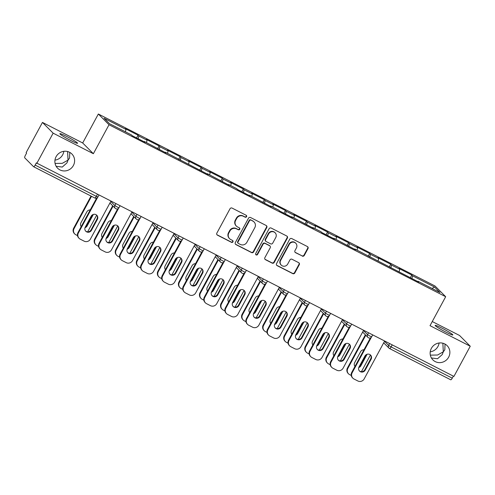 <?xml version="1.0" encoding="UTF-8"?>
<svg xmlns="http://www.w3.org/2000/svg" width="495" height="495" viewBox="0 0 495 495"><rect width="100%" height="100%" fill="white"/><g stroke="black" fill="none" stroke-linecap="round" stroke-linejoin="round"><path stroke-width="0.74" d="M56.152 166.289L62.277 167.056L66.974 162.88L68.038 160.133L62.277 163.338L55.069 163.443M73.384 165.497A10.067 9.665 -44.9 0 1 57.606 168.189A10.067 9.665 -44.9 0 1 56.102 156.674A10.067 9.665 -44.9 0 1 71.88 153.982A10.067 9.665 -44.9 0 1 73.384 165.497M63.836 151.309A10.067 9.665 -44.9 0 1 62.698 154.762A10.067 9.665 -44.9 0 1 54.964 160.133M431.411 357.978L437.543 358.745L442.239 354.568L443.303 351.821L437.543 355.026L430.334 355.132M448.643 357.186A10.067 9.665 -44.9 0 1 432.871 359.877A10.067 9.665 -44.9 0 1 431.368 348.362A10.067 9.665 -44.9 0 1 447.146 345.671A10.067 9.665 -44.9 0 1 448.643 357.186M439.096 342.998A10.067 9.665 -44.9 0 1 437.964 346.45A10.067 9.665 -44.9 0 1 430.229 351.821M246.566 216.692A1.083 1.04 135.1 0 0 246.151 215.269L232.075 208.079A1.547 1.485 135.1 0 0 230.02 208.76L216.847 233.12A1.547 1.485 135.1 0 0 217.435 235.15L231.518 242.346A1.083 1.04 135.1 0 0 232.792 240.632A1.083 1.04 135.1 0 0 232.539 240.446L230.72 239.518A4.944 4.746 135.1 0 1 228.82 233.021L229.921 230.992A4.944 4.746 135.1 0 1 236.499 228.826L238.324 229.754A1.083 1.04 135.1 0 0 239.599 228.047A1.083 1.04 135.1 0 0 239.345 227.861L237.526 226.927A4.944 4.746 135.1 0 1 235.626 220.43L236.728 218.4A4.944 4.746 135.1 0 1 243.305 216.235L245.13 217.169A1.083 1.04 135.1 0 0 246.566 216.692M236.363 226.085L236.053 225.769A4.944 4.746 135.1 0 1 235.317 220.12L236.412 218.091A4.944 4.746 135.1 0 1 242.996 215.925L244.815 216.853A1.083 1.04 135.1 0 0 246.232 215.319M216.934 234.723A1.547 1.485 135.1 0 0 217.126 234.84L231.202 242.03A1.083 1.04 135.1 0 0 232.619 240.496M229.556 238.67L229.247 238.361A4.944 4.746 135.1 0 1 228.511 232.706L229.606 230.676A4.944 4.746 135.1 0 1 236.189 228.511L238.008 229.445A1.083 1.04 135.1 0 0 239.425 227.904M445.976 332.17A10.067 0.848 -151.6 0 1 435.13 325.382A10.067 0.848 -151.6 0 1 441.992 328.166A10.067 0.848 -151.6 0 1 452.845 334.96A10.067 0.848 -151.6 0 1 445.976 332.17M70.717 140.487A10.067 0.848 -151.6 0 1 59.864 133.693A10.067 0.848 -151.6 0 1 66.726 136.478A10.067 0.848 -151.6 0 1 77.579 143.272A10.067 0.848 -151.6 0 1 70.717 140.487M302.241 256.101A1.547 1.485 135.1 0 0 304.295 255.426L307.995 248.589A1.547 1.485 135.1 0 0 307.401 246.56L291.765 238.571A1.547 1.485 135.1 0 0 289.711 239.246L276.538 263.612A1.547 1.485 135.1 0 0 277.126 265.642L292.762 273.63A1.547 1.485 135.1 0 0 294.822 272.955L299.283 264.695A1.547 1.485 135.1 0 0 298.689 262.666L292.001 259.25A1.547 1.485 135.1 0 0 289.946 259.925L287.731 264.021A4.133 3.966 135.1 0 1 281.259 265.122A4.133 3.966 135.1 0 1 280.64 260.401L289.315 244.357A4.133 3.966 135.1 0 1 295.787 243.255A4.133 3.966 135.1 0 1 296.4 247.976L294.958 250.649A1.547 1.485 135.1 0 0 295.552 252.685L301.931 255.785A1.547 1.485 135.1 0 0 303.986 255.111L307.686 248.273A1.547 1.485 135.1 0 0 307.593 246.677M93.363 153.71L82.684 142.975L42.459 122.426L53.138 133.161L93.363 153.71L109.024 124.752L445.679 296.715L430.025 325.679L470.25 346.228L453.921 376.423L36.345 162.892L35.151 165.101L96.302 196.336L97.397 194.306M53.138 133.161L36.809 163.362M266.786 227.539A1.547 1.485 135.1 0 0 266.192 225.51L250.557 217.522A1.547 1.485 135.1 0 0 248.502 218.196L235.329 242.562A1.547 1.485 135.1 0 0 235.923 244.592L251.559 252.58A1.547 1.485 135.1 0 0 253.613 251.906L266.786 227.539L266.477 227.224A1.547 1.485 135.1 0 0 266.39 225.627M271.161 228.047L286.797 236.035A1.547 1.485 135.1 0 1 287.391 238.064L274.218 262.43A1.547 1.485 135.1 0 1 272.157 263.105L265.469 259.689A1.547 1.485 135.1 0 1 264.875 257.66L270.221 247.778A1.547 1.485 135.1 0 0 269.627 245.743L265.184 243.478A1.547 1.485 135.1 0 0 263.13 244.153L257.567 254.442A1.083 1.04 135.1 0 1 255.872 254.733A1.083 1.04 135.1 0 1 255.711 253.496L269.107 228.721A1.547 1.485 135.1 0 1 271.161 228.047M109.024 124.752L98.344 114.011L435 285.98L445.679 296.715M410.305 277.745L411.778 275.022L398.958 268.469L399.768 269.286L399.162 271.65M411.778 275.022L412.589 275.839L434.523 287.038L439.944 292.489L418.009 281.284L418.82 282.094L354.835 249.01L355.645 249.827L333.779 238.256L334.589 239.066L321.762 232.52L320.952 231.703L312.722 227.496L313.533 228.313L291.66 216.742L292.471 217.559L279.65 211.006L278.84 210.189L270.604 205.988L271.415 206.799L249.548 195.228L250.359 196.045L237.532 189.492L236.721 188.675L228.486 184.474L229.296 185.285L207.43 173.714L208.24 174.531L165.311 152.2L166.122 153.017L144.255 141.446L145.066 142.257L132.245 135.71L131.435 134.894L109.5 123.688L104.08 118.243L126.015 129.449L125.408 131.819M136.552 137.913L138.025 135.184L125.204 128.638L126.015 129.449M138.025 135.184L138.835 136.001L147.071 140.209L146.464 142.572M157.614 148.667L159.087 145.945L146.26 139.392L147.071 140.209M159.087 145.945L159.897 146.755L168.127 150.963L167.52 153.332M178.67 159.427L180.143 156.698L167.322 150.146L168.127 150.963M180.143 156.698L180.953 157.515L189.189 161.717L188.583 164.086M199.726 170.181L201.199 167.458L188.378 160.906L189.189 161.717M201.199 167.458L202.01 168.269L210.245 172.477L209.639 174.84M220.789 180.935L222.261 178.212L209.435 171.66L210.245 172.477M222.261 178.212L223.072 179.029L231.301 183.23L230.695 185.6M241.845 191.695L243.317 188.966L230.491 182.42L231.301 183.23M243.317 188.966L244.128 189.783L252.363 193.99L251.751 196.354M262.901 202.449L264.373 199.726L251.553 193.174L252.363 193.99M264.373 199.726L265.184 200.537L273.419 204.744L272.813 207.114M283.957 213.209L285.436 210.48L272.609 203.934L273.419 204.744M285.436 210.48L286.24 211.297L294.476 215.504L293.869 217.868M305.019 223.963L306.492 221.24L293.665 214.688L294.476 215.504M306.492 221.24L307.302 222.051L315.538 226.258L314.925 228.628M326.075 234.723L327.548 231.994L314.727 225.448L315.538 226.258M327.548 231.994L328.358 232.811L336.594 237.018L335.987 239.382M347.131 245.477L348.61 242.754L335.783 236.202L336.594 237.018M348.61 242.754L349.414 243.565L357.65 247.772L357.043 250.142M368.193 256.237L369.666 253.508L356.839 246.956L357.65 247.772M369.666 253.508L370.477 254.325L378.712 258.526L378.1 260.896M389.249 266.991L390.722 264.268L377.902 257.716L378.712 258.526M390.722 264.268L391.533 265.079L399.768 269.286M391.533 265.079L390.833 267.801M370.477 254.325L369.777 257.041M349.414 243.565L348.721 246.287M328.358 232.811L327.659 235.533M307.302 222.051L306.603 224.773M286.24 211.297L285.547 214.019M265.184 200.537L264.485 203.259M244.128 189.783L243.429 192.506M223.072 179.029L222.373 181.745M202.01 168.269L201.31 170.992M180.953 157.515L180.254 160.231M159.897 146.755L159.198 149.478M138.835 136.001L138.136 138.724M42.459 122.426L26.13 152.627L26.594 153.097L25.4 155.3A2.357 0.631 -62.9 0 0 24.75 157.843L33.567 166.697A2.357 0.631 -62.9 0 0 33.611 166.728A2.357 0.631 -62.9 0 0 35.151 165.101M470.25 346.228L459.564 335.486L432.259 321.54M453.358 376.138L452.263 378.161A2.357 0.631 117.1 0 1 450.722 379.795A2.357 0.631 117.1 0 1 450.673 379.764L389.621 348.579M82.684 142.975L98.344 114.011M412.589 275.839L411.889 278.555M434.523 287.038L432.03 288.443M67.605 151.532L68.038 160.133L69.541 158.134L69.783 152.404M442.87 343.221L443.303 351.821L444.807 349.823L445.042 344.093M235.416 244.159A1.547 1.485 135.1 0 0 235.608 244.283L251.243 252.271A1.547 1.485 135.1 0 0 253.304 251.59L266.477 227.224M250.99 220.164A1.083 1.04 135.1 0 0 249.554 220.634L237.99 242.024A1.083 1.04 135.1 0 0 238.404 243.441L240.322 244.425A4.944 4.746 135.1 0 0 246.906 242.259L254.814 227.638A4.944 4.746 135.1 0 0 252.914 221.141L250.68 219.848A1.083 1.04 135.1 0 0 249.239 220.325L249.554 220.634M238.151 243.262L237.835 242.946A1.083 1.04 135.1 0 1 237.674 241.708L249.239 220.325M254.071 221.989L253.762 221.673A4.944 4.746 135.1 0 0 252.605 220.832L252.914 221.141M250.68 219.848L252.605 220.832M264.961 259.256A1.547 1.485 135.1 0 0 265.159 259.374L271.848 262.789A1.547 1.485 135.1 0 0 273.902 262.115L287.081 237.749A1.547 1.485 135.1 0 0 286.995 236.152M269.985 246.009L269.676 245.699A1.547 1.485 135.1 0 0 269.311 245.433L264.875 243.163A1.547 1.485 135.1 0 0 262.82 243.843L257.258 254.127L257.567 254.442M255.736 254.554A1.083 1.04 135.1 0 0 257.258 254.127M275.764 237.52A4.133 3.966 135.1 0 0 275.146 232.799A4.133 3.966 135.1 0 0 268.674 233.9L265.617 239.555A1.547 1.485 135.1 0 0 266.211 241.585L270.647 243.849A1.547 1.485 135.1 0 0 272.708 243.175L275.764 237.52M275.146 232.799L274.836 232.483A4.133 3.966 135.1 0 0 268.364 233.59L268.674 233.9M265.846 241.319L265.537 241.003A1.547 1.485 135.1 0 1 265.308 239.24L268.364 233.59M295.045 252.252A1.547 1.485 135.1 0 0 295.237 252.37L301.931 255.785M295.787 243.255L295.478 242.94A4.133 3.966 135.1 0 0 289 244.047L289.315 244.357M281.259 265.122L280.943 264.806A4.133 3.966 135.1 0 1 280.331 260.085L289 244.047M276.625 265.209A1.547 1.485 135.1 0 0 276.816 265.332L292.452 273.314A1.547 1.485 135.1 0 0 294.506 272.64L298.974 264.386A1.547 1.485 135.1 0 0 298.887 262.783M90.232 209.917A3.62 3.471 135.1 0 0 86.823 211.872L80.933 222.769A3.62 3.471 135.1 0 0 81.205 226.611M84.998 227.725A3.62 3.471 135.1 0 0 87.139 225.943L93.029 215.047A3.62 3.471 135.1 0 0 93.289 214.44M91.525 196.317L74.077 228.597A4.721 4.529 135.1 0 0 75.89 234.797L77.498 235.62M96.68 215.152L87.652 231.839M91.037 196.07L73.668 228.189L74.077 228.597M85.332 226.988A3.62 3.471 135.1 0 0 86.736 225.534L92.553 214.768M74.782 233.993L74.374 233.584A4.721 4.529 -44.9 0 1 73.668 228.189M96.612 215.065A3.62 3.471 -44.9 0 1 96.952 218.988L91.061 229.884A3.62 3.471 -44.9 0 1 85.604 231.047M78.408 232.947A4.721 4.529 135.1 0 0 79.107 238.343L78.705 237.934A4.721 4.529 -44.9 0 1 78 232.539L78.408 232.947L97.626 197.4M96.63 198.087L78 232.539M110.899 201.205L90.418 239.079A4.721 4.529 135.1 0 1 84.131 241.152L80.221 239.153A4.721 4.529 135.1 0 1 79.107 238.343M85.258 227.118L91.148 216.222A3.62 3.471 -44.9 0 1 96.822 215.257A3.62 3.471 -44.9 0 1 97.36 219.396L91.47 230.293A3.62 3.471 -44.9 0 1 85.802 231.258A3.62 3.471 -44.9 0 1 85.258 227.118M111.288 220.671A3.62 3.471 135.1 0 0 107.879 222.632L101.989 233.522A3.62 3.471 135.1 0 0 102.267 237.365M106.054 238.479A3.62 3.471 135.1 0 0 108.195 236.697L114.085 225.8A3.62 3.471 135.1 0 0 114.351 225.194M113.089 206.149L95.133 239.351A4.721 4.529 135.1 0 0 96.946 245.557L98.555 246.38M117.736 225.906L108.708 242.6M112.681 205.741L94.731 238.943L95.133 239.351M106.388 237.742A3.62 3.471 135.1 0 0 107.792 236.288L113.609 225.528M95.838 244.747L95.436 244.344A4.721 4.529 -44.9 0 1 94.731 238.943M132.351 231.431A3.62 3.471 135.1 0 0 128.935 233.386L123.045 244.283A3.62 3.471 135.1 0 0 123.323 248.119M127.116 249.239A3.62 3.471 135.1 0 0 129.257 247.451L135.147 236.56A3.62 3.471 135.1 0 0 135.407 235.954M134.145 216.903L116.195 250.105A4.721 4.529 135.1 0 0 118.002 256.311L119.617 257.134M138.792 236.66L129.77 253.353M133.743 216.494L115.787 249.703L116.195 250.105M127.45 248.502A3.62 3.471 135.1 0 0 128.849 247.048L134.671 236.282M116.894 255.507L116.492 255.098A4.721 4.529 -44.9 0 1 115.787 249.703M153.407 242.185A3.62 3.471 135.1 0 0 149.997 244.146L144.107 255.036A3.62 3.471 135.1 0 0 144.379 258.879M148.172 259.993A3.62 3.471 135.1 0 0 150.313 258.211L156.203 247.314A3.62 3.471 135.1 0 0 156.463 246.708M155.201 227.657L137.251 260.865A4.721 4.529 135.1 0 0 139.064 267.071L140.673 267.894M159.854 247.42L150.827 264.107M154.799 227.254L136.843 260.457L137.251 260.865M148.506 259.256A3.62 3.471 135.1 0 0 149.911 257.802L155.727 247.042M137.957 266.26L137.548 265.852A4.721 4.529 -44.9 0 1 136.843 260.457M174.463 252.945A3.62 3.471 135.1 0 0 171.053 254.9L165.163 265.796A3.62 3.471 135.1 0 0 165.441 269.633M169.228 270.753A3.62 3.471 135.1 0 0 171.369 268.964L177.26 258.074A3.62 3.471 135.1 0 0 177.526 257.468M176.263 238.417L158.307 271.619A4.721 4.529 135.1 0 0 160.12 277.825L161.729 278.648M180.91 258.173L171.883 274.867M175.855 238.008L157.905 271.217L158.307 271.619M169.562 270.01A3.62 3.471 135.1 0 0 170.967 268.562L176.783 257.796M159.013 277.021L158.604 276.612A4.721 4.529 -44.9 0 1 157.905 271.217M195.519 263.699A3.62 3.471 135.1 0 0 192.11 265.654L186.219 276.55A3.62 3.471 135.1 0 0 186.497 280.393M190.29 281.507A3.62 3.471 135.1 0 0 192.431 279.724L198.322 268.828A3.62 3.471 135.1 0 0 198.582 268.222M197.319 249.171L179.363 282.379A4.721 4.529 135.1 0 0 181.176 288.585L182.791 289.408M201.966 268.933L192.945 285.621M196.917 248.768L178.961 281.971L179.363 282.379M190.618 280.77A3.62 3.471 135.1 0 0 192.023 279.316L197.845 268.556M180.069 287.774L179.666 287.366A4.721 4.529 -44.9 0 1 178.961 281.971M117.668 225.819A3.62 3.471 -44.9 0 1 118.014 229.748L112.124 240.638A3.62 3.471 -44.9 0 1 106.666 241.801M99.464 243.701A4.721 4.529 135.1 0 0 100.169 249.096L99.761 248.694A4.721 4.529 -44.9 0 1 99.056 243.292L99.464 243.701L118.682 208.154M117.686 208.84L99.056 243.292M131.955 211.965L111.48 249.839A4.721 4.529 135.1 0 1 105.194 251.906L101.277 249.907A4.721 4.529 135.1 0 1 100.169 249.096M106.32 237.872L112.21 226.982A3.62 3.471 -44.9 0 1 117.878 226.017A3.62 3.471 -44.9 0 1 118.416 230.15L112.526 241.046A3.62 3.471 -44.9 0 1 106.858 242.012A3.62 3.471 -44.9 0 1 106.32 237.872M138.724 236.579A3.62 3.471 -44.9 0 1 139.07 240.502L133.18 251.398A3.62 3.471 -44.9 0 1 127.722 252.555M120.52 254.461A4.721 4.529 135.1 0 0 121.225 259.856L120.823 259.448A4.721 4.529 -44.9 0 1 120.118 254.053L120.52 254.461L139.739 218.914M138.742 219.601L120.118 254.053M153.017 222.719L132.536 260.593A4.721 4.529 135.1 0 1 126.25 262.666L122.333 260.661A4.721 4.529 135.1 0 1 121.225 259.856M127.376 248.632L133.266 237.736A3.62 3.471 -44.9 0 1 138.934 236.771A3.62 3.471 -44.9 0 1 139.472 240.91L133.582 251.806A3.62 3.471 -44.9 0 1 127.914 252.772A3.62 3.471 -44.9 0 1 127.376 248.632M159.78 247.333A3.62 3.471 -44.9 0 1 160.126 251.262L154.236 262.152A3.62 3.471 -44.9 0 1 148.778 263.315M141.582 265.215A4.721 4.529 135.1 0 0 142.282 270.61L141.879 270.208A4.721 4.529 -44.9 0 1 141.174 264.806L141.582 265.215L160.801 229.668M159.805 230.354L141.174 264.806M174.073 233.479L153.592 271.353A4.721 4.529 135.1 0 1 147.306 273.419L143.389 271.421A4.721 4.529 135.1 0 1 142.282 270.61M148.432 259.386L154.322 248.496A3.62 3.471 -44.9 0 1 159.996 247.525A3.62 3.471 -44.9 0 1 160.535 251.664L154.644 262.56A3.62 3.471 -44.9 0 1 148.97 263.526A3.62 3.471 -44.9 0 1 148.432 259.386M180.842 258.087A3.62 3.471 -44.9 0 1 181.189 262.016L175.298 272.912A3.62 3.471 -44.9 0 1 169.841 274.069M162.638 275.969A4.721 4.529 135.1 0 0 163.344 281.37L162.935 280.962A4.721 4.529 -44.9 0 1 162.23 275.567L162.638 275.969L181.857 240.428M180.861 241.115L162.23 275.567M195.129 244.233L174.648 282.107A4.721 4.529 135.1 0 1 168.362 284.18L164.451 282.175A4.721 4.529 135.1 0 1 163.344 281.37M169.494 270.146L175.385 259.25A3.62 3.471 -44.9 0 1 181.052 258.285A3.62 3.471 -44.9 0 1 181.591 262.424L175.7 273.314A3.62 3.471 -44.9 0 1 170.033 274.286A3.62 3.471 -44.9 0 1 169.494 270.146M201.898 268.847A3.62 3.471 -44.9 0 1 202.245 272.77L196.354 283.666A3.62 3.471 -44.9 0 1 190.897 284.829M183.695 286.729A4.721 4.529 135.1 0 0 184.4 292.124L183.992 291.716A4.721 4.529 -44.9 0 1 183.292 286.32L183.695 286.729L202.913 251.182M201.917 251.868L183.292 286.32M216.191 254.987L195.711 292.867A4.721 4.529 135.1 0 1 189.424 294.933L185.507 292.935A4.721 4.529 135.1 0 1 184.4 292.124M190.55 280.9L196.441 270.01A3.62 3.471 -44.9 0 1 202.108 269.039A3.62 3.471 -44.9 0 1 202.647 273.178L196.756 284.074A3.62 3.471 -44.9 0 1 191.089 285.04A3.62 3.471 -44.9 0 1 190.55 280.9M216.581 274.459A3.62 3.471 135.1 0 0 213.172 276.414L207.281 287.31A3.62 3.471 135.1 0 0 207.554 291.147M211.346 292.267A3.62 3.471 135.1 0 0 213.487 290.478L219.378 279.582A3.62 3.471 135.1 0 0 219.638 278.982M218.375 259.931L200.426 293.133A4.721 4.529 135.1 0 0 202.238 299.339L203.847 300.162M223.028 279.687L214.001 296.381M217.973 259.522L200.017 292.724L200.426 293.133M211.681 291.524A3.62 3.471 135.1 0 0 213.085 290.07L218.901 279.31M201.131 298.535L200.722 298.126A4.721 4.529 -44.9 0 1 200.017 292.724M222.954 279.601A3.62 3.471 -44.9 0 1 223.301 283.53L217.41 294.426A3.62 3.471 -44.9 0 1 211.953 295.583M204.751 297.483A4.721 4.529 135.1 0 0 205.456 302.884L205.054 302.476A4.721 4.529 -44.9 0 1 204.348 297.08L204.751 297.483L223.975 261.942M222.979 262.628L204.348 297.08M237.247 265.747L216.767 303.621A4.721 4.529 135.1 0 1 210.48 305.687L206.564 303.689A4.721 4.529 135.1 0 1 205.456 302.884M211.606 291.66L217.497 280.764A3.62 3.471 -44.9 0 1 223.171 279.799A3.62 3.471 -44.9 0 1 223.709 283.938L217.819 294.828A3.62 3.471 -44.9 0 1 212.145 295.8A3.62 3.471 -44.9 0 1 211.606 291.66M237.637 285.213A3.62 3.471 135.1 0 0 234.228 287.168L228.337 298.064A3.62 3.471 135.1 0 0 228.616 301.907M232.403 303.02A3.62 3.471 135.1 0 0 234.543 301.238L240.434 290.342A3.62 3.471 135.1 0 0 240.7 289.736M239.438 270.685L221.482 303.893A4.721 4.529 135.1 0 0 223.294 310.099L224.903 310.916M244.085 290.447L235.057 307.135M239.029 270.276L221.079 303.485L221.482 303.893M232.737 302.284A3.62 3.471 135.1 0 0 234.141 300.83L239.957 290.07M222.187 309.288L221.779 308.88A4.721 4.529 -44.9 0 1 221.079 303.485M244.016 290.361A3.62 3.471 -44.9 0 1 244.363 294.284L238.472 305.18A3.62 3.471 -44.9 0 1 233.009 306.343M225.813 308.243A4.721 4.529 135.1 0 0 226.518 313.638L226.11 313.23A4.721 4.529 -44.9 0 1 225.404 307.834L225.813 308.243L245.031 272.696M244.035 273.382L225.404 307.834M258.303 276.501L237.823 314.381A4.721 4.529 135.1 0 1 231.536 316.447L227.626 314.449A4.721 4.529 135.1 0 1 226.518 313.638M232.669 302.414L238.559 291.518A3.62 3.471 -44.9 0 1 244.227 290.553A3.62 3.471 -44.9 0 1 244.765 294.692L238.875 305.588A3.62 3.471 -44.9 0 1 233.207 306.553A3.62 3.471 -44.9 0 1 232.669 302.414M258.693 295.973A3.62 3.471 135.1 0 0 255.284 297.928L249.393 308.818A3.62 3.471 135.1 0 0 249.672 312.661M253.465 313.774A3.62 3.471 135.1 0 0 255.606 311.992L261.496 301.096A3.62 3.471 135.1 0 0 261.756 300.49M260.494 281.445L242.538 314.647A4.721 4.529 135.1 0 0 244.351 320.853L245.965 321.676M265.141 301.201L256.119 317.895M260.092 281.036L242.135 314.238L242.538 314.647M253.793 313.038A3.62 3.471 135.1 0 0 255.197 311.584L261.02 300.824M243.243 320.042L242.841 319.64A4.721 4.529 -44.9 0 1 242.135 314.238M265.072 301.115A3.62 3.471 -44.9 0 1 265.419 305.044L259.529 315.934A3.62 3.471 -44.9 0 1 254.071 317.097M246.869 318.997A4.721 4.529 135.1 0 0 247.574 324.398L247.166 323.99A4.721 4.529 -44.9 0 1 246.467 318.588L246.869 318.997L266.087 283.456M265.091 284.142L246.467 318.588M279.359 287.261L258.885 325.135A4.721 4.529 135.1 0 1 252.599 327.201L248.682 325.203A4.721 4.529 135.1 0 1 247.574 324.398M253.725 313.174L259.615 302.278A3.62 3.471 -44.9 0 1 265.283 301.313A3.62 3.471 -44.9 0 1 265.821 305.446L259.931 316.342A3.62 3.471 -44.9 0 1 254.263 317.307A3.62 3.471 -44.9 0 1 253.725 313.174M279.755 306.727A3.62 3.471 135.1 0 0 276.34 308.682L270.449 319.578A3.62 3.471 135.1 0 0 270.728 323.421M274.521 324.534A3.62 3.471 135.1 0 0 276.662 322.752L282.552 311.856A3.62 3.471 135.1 0 0 282.812 311.25M281.55 292.199L263.6 325.407A4.721 4.529 135.1 0 0 265.413 331.607L267.022 332.43M286.203 311.961L277.175 328.649M281.148 291.79L263.192 324.998L263.6 325.407M274.855 323.798A3.62 3.471 135.1 0 0 276.26 322.344L282.076 311.578M264.299 330.802L263.897 330.394A4.721 4.529 -44.9 0 1 263.192 324.998M286.129 311.875A3.62 3.471 -44.9 0 1 286.475 315.798L280.585 326.694A3.62 3.471 -44.9 0 1 275.127 327.857M267.925 329.757A4.721 4.529 135.1 0 0 268.63 335.152L268.228 334.744A4.721 4.529 -44.9 0 1 267.523 329.348L267.925 329.757L287.149 294.209M286.153 294.896L267.523 329.348M300.422 298.015L279.941 335.888A4.721 4.529 135.1 0 1 273.655 337.961L269.738 335.963A4.721 4.529 135.1 0 1 268.63 335.152M274.781 323.928L280.671 313.032A3.62 3.471 -44.9 0 1 286.339 312.067A3.62 3.471 -44.9 0 1 286.883 316.206L280.993 327.102A3.62 3.471 -44.9 0 1 275.319 328.067A3.62 3.471 -44.9 0 1 274.781 323.928M300.812 317.481A3.62 3.471 135.1 0 0 297.402 319.442L291.512 330.332A3.62 3.471 135.1 0 0 291.784 334.175M295.577 335.288A3.62 3.471 135.1 0 0 297.718 333.506L303.608 322.61A3.62 3.471 135.1 0 0 303.868 322.004M302.612 302.959L284.656 336.161A4.721 4.529 135.1 0 0 286.469 342.367L288.078 343.19M307.259 322.715L298.231 339.409M302.204 302.55L284.254 335.752L284.656 336.161M295.911 334.552A3.62 3.471 135.1 0 0 297.316 333.098L303.132 322.338M285.361 341.556L284.953 341.154A4.721 4.529 -44.9 0 1 284.254 335.752M307.191 322.629A3.62 3.471 -44.9 0 1 307.537 326.558L301.647 337.448A3.62 3.471 -44.9 0 1 296.183 338.611M288.987 340.511A4.721 4.529 135.1 0 0 289.686 345.906L289.284 345.504A4.721 4.529 -44.9 0 1 288.579 340.102L288.987 340.511L308.206 304.963M307.209 305.65L288.579 340.102M321.478 308.775L300.997 346.649A4.721 4.529 135.1 0 1 294.711 348.715L290.8 346.717A4.721 4.529 135.1 0 1 289.686 345.906M295.837 334.682L301.727 323.792A3.62 3.471 -44.9 0 1 307.401 322.827A3.62 3.471 -44.9 0 1 307.94 326.96L302.049 337.856A3.62 3.471 -44.9 0 1 296.381 338.821A3.62 3.471 -44.9 0 1 295.837 334.682M321.868 328.241A3.62 3.471 135.1 0 0 318.458 330.196L312.568 341.092A3.62 3.471 135.1 0 0 312.846 344.928M316.639 346.048A3.62 3.471 135.1 0 0 318.78 344.26L324.671 333.37A3.62 3.471 135.1 0 0 324.93 332.764M323.668 313.712L305.712 346.915A4.721 4.529 135.1 0 0 307.525 353.121L309.14 353.944M328.315 333.469L319.294 350.163M323.26 313.304L305.31 346.512L305.712 346.915M316.967 345.312A3.62 3.471 135.1 0 0 318.372 343.858L324.194 333.092M306.417 352.316L306.015 351.908A4.721 4.529 -44.9 0 1 305.31 346.512M328.247 333.389A3.62 3.471 -44.9 0 1 328.593 337.312L322.703 348.208A3.62 3.471 -44.9 0 1 317.246 349.365M310.043 351.271A4.721 4.529 135.1 0 0 310.749 356.666L310.34 356.258A4.721 4.529 -44.9 0 1 309.641 350.862L310.043 351.271L329.262 315.723M328.265 316.41L309.641 350.862M342.534 319.529L322.059 357.402A4.721 4.529 135.1 0 1 315.773 359.475L311.856 357.47A4.721 4.529 135.1 0 1 310.749 356.666M316.899 345.442L322.789 334.546A3.62 3.471 -44.9 0 1 328.457 333.581A3.62 3.471 -44.9 0 1 328.996 337.72L323.105 348.616A3.62 3.471 -44.9 0 1 317.437 349.581A3.62 3.471 -44.9 0 1 316.899 345.442M342.93 338.995A3.62 3.471 135.1 0 0 339.514 340.956L333.624 351.846A3.62 3.471 135.1 0 0 333.902 355.688M337.695 356.802A3.62 3.471 135.1 0 0 339.836 355.02L345.727 344.124A3.62 3.471 135.1 0 0 345.986 343.518M344.724 324.466L326.774 357.675A4.721 4.529 135.1 0 0 328.587 363.881L330.196 364.704M349.371 344.229L340.35 360.917M344.322 324.064L326.366 357.266L326.774 357.675M338.029 356.066A3.62 3.471 135.1 0 0 339.428 354.612L345.25 343.852M327.473 363.07L327.071 362.662A4.721 4.529 -44.9 0 1 326.366 357.266M349.303 344.143A3.62 3.471 -44.9 0 1 349.649 348.072L343.759 358.962A3.62 3.471 -44.9 0 1 338.302 360.125M331.099 362.024A4.721 4.529 135.1 0 0 331.805 367.42L331.403 367.018A4.721 4.529 -44.9 0 1 330.697 361.616L331.099 362.024L350.318 326.477M349.321 327.164L330.697 361.616M363.596 330.289L343.115 368.162A4.721 4.529 135.1 0 1 336.829 370.229L332.912 368.231A4.721 4.529 135.1 0 1 331.805 367.42M337.955 356.196L343.846 345.306A3.62 3.471 -44.9 0 1 349.513 344.334A3.62 3.471 -44.9 0 1 350.058 348.474L344.167 359.37A3.62 3.471 -44.9 0 1 338.493 360.335A3.62 3.471 -44.9 0 1 337.955 356.196M363.986 349.755A3.62 3.471 135.1 0 0 360.577 351.71L354.686 362.606A3.62 3.471 135.1 0 0 354.958 366.442M358.751 367.562A3.62 3.471 135.1 0 0 360.892 365.774L366.783 354.884A3.62 3.471 135.1 0 0 367.043 354.278M365.786 335.226L347.83 368.429A4.721 4.529 135.1 0 0 349.643 374.635L351.252 375.457M370.433 354.983L361.406 371.677M365.378 334.818L347.428 368.026L347.83 368.429M359.085 366.82A3.62 3.471 135.1 0 0 360.49 365.372L366.306 354.606M348.536 373.83L348.127 373.422A4.721 4.529 -44.9 0 1 347.428 368.026M370.365 354.896A3.62 3.471 -44.9 0 1 370.706 358.825L364.815 369.722A3.62 3.471 -44.9 0 1 359.358 370.879M352.162 372.778A4.721 4.529 135.1 0 0 352.861 378.18L352.459 377.772A4.721 4.529 -44.9 0 1 351.753 372.376L352.162 372.778L371.38 337.237M370.384 337.924L351.753 372.376M384.652 341.043L364.171 378.916A4.721 4.529 135.1 0 1 357.885 380.989L353.975 378.984A4.721 4.529 135.1 0 1 352.861 378.18M359.011 366.956L364.902 356.06A3.62 3.471 -44.9 0 1 370.576 355.094A3.62 3.471 -44.9 0 1 371.114 359.234L365.223 370.124A3.62 3.471 -44.9 0 1 359.556 371.095A3.62 3.471 -44.9 0 1 359.011 366.956M33.611 166.728L94.762 197.969A2.357 0.631 -62.9 0 1 94.712 197.932L33.66 166.747M94.762 197.969A2.357 0.631 -62.9 0 0 96.302 196.336L97.911 196.985A2.357 2.357 0 0 1 94.762 197.969M392.207 344.904L391.112 346.927L452.263 378.161M384.516 341.296L388.618 345.423L391.112 346.927A2.357 0.631 117.1 0 1 389.571 348.56A2.357 0.631 117.1 0 1 389.528 348.523A2.357 2.265 -44.9 0 1 388.618 345.423L389.614 343.579M110.762 201.465L114.865 205.586L115.861 203.742M117.358 207.089L114.865 205.586A2.357 2.265 -44.9 0 0 115.217 208.284A2.357 2.357 0 0 0 118.967 207.745L117.358 207.089M115.774 208.692A2.357 2.265 -44.9 0 1 115.217 208.284L109.94 202.981M131.819 212.219L135.921 216.346L136.923 214.502M152.875 222.973L156.983 227.1L157.979 225.256M173.937 233.733L178.039 237.86L179.035 236.01M194.993 244.487L199.095 248.614L200.098 246.77M216.049 255.247L220.157 259.368L221.154 257.524M237.111 266.001L241.213 270.128L242.21 268.284M258.167 276.761L262.27 280.882L263.266 279.038M279.223 287.515L283.332 291.642L284.328 289.798M300.279 298.275L304.388 302.396L305.384 300.552M321.342 309.029L325.444 313.156L326.44 311.312M342.398 319.782L346.506 323.909L347.502 322.066M363.454 330.542L367.562 334.67L368.558 332.819M138.414 217.85L135.921 216.346A2.357 2.265 -44.9 0 0 136.274 219.044A2.357 2.357 0 0 0 140.023 218.499L138.414 217.85M136.83 219.446A2.357 2.265 -44.9 0 1 136.274 219.044L130.996 213.741M159.47 228.603L156.983 227.1A2.357 2.265 -44.9 0 0 157.336 229.798A2.357 2.357 0 0 0 161.079 229.259L159.47 228.603M157.886 230.206A2.357 2.265 -44.9 0 1 157.336 229.798L152.052 224.495M180.533 239.363L178.039 237.86A2.357 2.265 -44.9 0 0 178.392 240.558A2.357 2.357 0 0 0 182.141 240.013L180.533 239.363M178.942 240.96A2.357 2.265 -44.9 0 1 178.392 240.558L173.114 235.249M201.589 250.117L199.095 248.614A2.357 2.265 -44.9 0 0 199.448 251.312A2.357 2.357 0 0 0 203.197 250.773L201.589 250.117M200.005 251.714A2.357 2.265 -44.9 0 1 199.448 251.312L194.17 246.009M222.645 260.871L220.157 259.368A2.357 2.265 -44.9 0 0 220.51 262.072A2.357 2.357 0 0 0 224.254 261.527L222.645 260.871M221.061 262.474A2.357 2.265 -44.9 0 1 220.51 262.072L215.226 256.763M243.707 271.631L241.213 270.128A2.357 2.265 -44.9 0 0 241.566 272.825A2.357 2.357 0 0 0 245.316 272.281L243.707 271.631M242.117 273.228A2.357 2.265 -44.9 0 1 241.566 272.825L236.288 267.523M264.763 282.385L262.27 280.882A2.357 2.265 -44.9 0 0 262.622 283.586A2.357 2.357 0 0 0 266.372 283.041L264.763 282.385M263.179 283.988A2.357 2.265 -44.9 0 1 262.622 283.586L257.344 278.277M285.819 293.145L283.332 291.642A2.357 2.265 -44.9 0 0 283.678 294.339A2.357 2.357 0 0 0 287.428 293.795L285.819 293.145M284.235 294.742A2.357 2.265 -44.9 0 1 283.678 294.339L278.4 289.037M306.881 303.899L304.388 302.396A2.357 2.265 -44.9 0 0 304.741 305.093A2.357 2.357 0 0 0 308.49 304.555L306.881 303.899M305.291 305.502A2.357 2.265 -44.9 0 1 304.741 305.093L299.463 299.791M327.938 314.659L325.444 313.156A2.357 2.265 -44.9 0 0 325.797 315.853A2.357 2.357 0 0 0 329.546 315.309L327.938 314.659M326.354 316.256A2.357 2.265 -44.9 0 1 325.797 315.853L320.519 310.551M348.994 325.413L346.506 323.909A2.357 2.265 -44.9 0 0 346.853 326.607A2.357 2.357 0 0 0 350.602 326.069L348.994 325.413M347.41 327.016A2.357 2.265 -44.9 0 1 346.853 326.607L341.575 321.305M370.056 336.173L367.562 334.67A2.357 2.265 -44.9 0 0 367.915 337.367A2.357 2.357 0 0 0 371.665 336.823L370.056 336.173M368.466 337.769A2.357 2.265 -44.9 0 1 367.915 337.367L362.637 332.058M242.996 215.925L243.305 216.235M236.412 218.091L236.728 218.4M235.317 220.12L235.626 220.43M238.008 229.445L238.324 229.754M236.189 228.511L236.499 228.826M229.606 230.676L229.921 230.992M228.511 232.706L228.82 233.021M231.202 242.03L231.518 242.346M217.126 234.84L217.435 235.15M244.815 216.853L245.13 217.169M253.304 251.59L253.613 251.906M251.243 252.271L251.559 252.58M235.608 244.283L235.923 244.592M237.674 241.708L237.99 242.024M287.081 237.749L287.391 238.064M273.902 262.115L274.218 262.43M271.848 262.789L272.157 263.105M265.159 259.374L265.469 259.689M269.311 245.433L269.627 245.743M264.875 243.163L265.184 243.478M262.82 243.843L263.13 244.153M265.308 239.24L265.617 239.555M295.237 252.37L295.552 252.685M280.331 260.085L280.64 260.401M298.974 264.386L299.283 264.695M294.506 272.64L294.822 272.955M292.452 273.314L292.762 273.63M276.816 265.332L277.126 265.642M307.686 248.273L307.995 248.589M303.986 255.111L304.295 255.426M92.683 214.7L93.029 215.047M86.736 225.534L87.139 225.943M97.36 219.396L96.952 218.988M91.47 230.293L91.061 229.884M113.745 225.454L114.085 225.8M107.792 236.288L108.195 236.697M134.801 236.214L135.147 236.56M128.849 247.048L129.257 247.451M155.857 246.968L156.203 247.314M149.911 257.802L150.313 258.211M176.919 257.722L177.26 258.074M170.967 268.562L171.369 268.964M197.975 268.482L198.322 268.828M192.023 279.316L192.431 279.724M118.416 230.15L118.014 229.748M112.526 241.046L112.124 240.638M139.472 240.91L139.07 240.502M133.582 251.806L133.18 251.398M160.535 251.664L160.126 251.262M154.644 262.56L154.236 262.152M181.591 262.424L181.189 262.016M175.7 273.314L175.298 272.912M202.647 273.178L202.245 272.77M196.756 284.074L196.354 283.666M219.031 279.236L219.378 279.582M213.085 290.07L213.487 290.478M223.709 283.938L223.301 283.53M217.819 294.828L217.41 294.426M240.087 289.996L240.434 290.342M234.141 300.83L234.543 301.238M244.765 294.692L244.363 294.284M238.875 305.588L238.472 305.18M261.15 300.75L261.496 301.096M255.197 311.584L255.606 311.992M265.821 305.446L265.419 305.044M259.931 316.342L259.529 315.934M282.206 311.51L282.552 311.856M276.26 322.344L276.662 322.752M286.883 316.206L286.475 315.798M280.993 327.102L280.585 326.694M303.262 322.264L303.608 322.61M297.316 333.098L297.718 333.506M307.94 326.96L307.537 326.558M302.049 337.856L301.647 337.448M324.324 333.017L324.671 333.37M318.372 343.858L318.78 344.26M328.996 337.72L328.593 337.312M323.105 348.616L322.703 348.208M345.38 343.778L345.727 344.124M339.428 354.612L339.836 355.02M350.058 348.474L349.649 348.072M344.167 359.37L343.759 358.962M366.436 354.531L366.783 354.884M360.49 365.372L360.892 365.774M371.114 359.234L370.706 358.825M365.223 370.124L364.815 369.722M383.693 342.818L388.971 348.121A2.357 2.357 0 0 0 389.571 348.56L450.722 379.795M98.932 195.092L97.911 196.985M119.988 205.852L118.967 207.745M141.05 216.606L140.023 218.499M162.106 227.366L161.079 229.259M183.162 238.12L182.141 240.013M204.225 248.88L203.197 250.773M225.281 259.634L224.254 261.527M246.337 270.388L245.316 272.281M267.393 281.148L266.372 283.041M288.455 291.901L287.428 293.795M309.511 302.662L308.49 304.555M330.567 313.415L329.546 315.309M351.629 324.175L350.602 326.069M372.686 334.929L371.665 336.823"/></g></svg>
